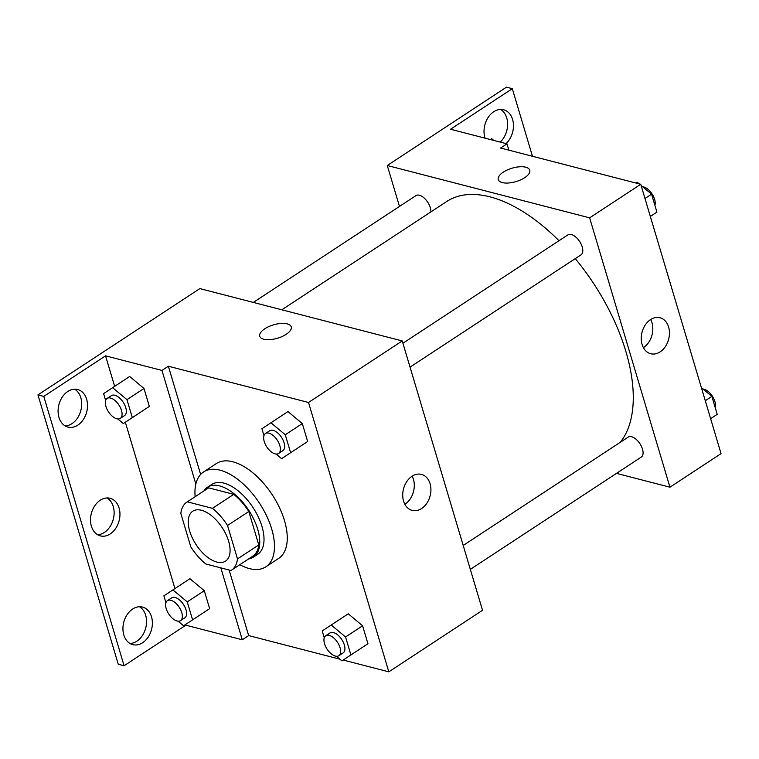 <?xml version="1.0" encoding="UTF-8"?>
<svg xmlns="http://www.w3.org/2000/svg" width="759" height="759" viewBox="0 0 759 759"><rect width="100%" height="100%" fill="white"/><g stroke="black" fill="none" stroke-linecap="round" stroke-linejoin="round"><path stroke-width="1.14" d="M216.875 562.068A29.867 15.578 56.7 0 1 192.35 537.989A29.867 15.578 56.7 0 1 192.767 511.205A29.867 15.578 56.7 0 1 222.178 527.619A29.867 15.578 56.7 0 1 225.546 561.129A29.867 15.578 56.7 0 1 216.875 562.068M237.491 558.909L227.529 525.494A40.682 21.224 56.7 0 0 212.444 508.331L187.34 501.841A40.682 21.224 56.7 0 0 186.818 502.164A40.682 21.224 56.7 0 0 180.832 513.416L190.784 546.831A40.682 21.224 56.7 0 0 205.869 564.003L230.973 570.493A40.682 21.224 56.7 0 0 231.495 570.17A40.682 21.224 56.7 0 0 237.491 558.909L258.781 544.924L248.819 511.509L227.529 525.494M186.818 502.164L208.118 488.17A40.682 21.224 56.7 0 1 208.64 487.857L187.34 501.841M248.819 511.509A40.682 21.224 56.7 0 0 233.744 494.346L208.64 487.857M258.781 544.924A40.682 21.224 56.7 0 1 252.785 556.186L231.495 570.17M248.591 558.937A41.811 21.802 -123.3 0 0 253.402 557.125A41.811 21.802 -123.3 0 0 248.677 510.209A41.811 21.802 -123.3 0 0 207.501 487.231A41.811 21.802 -123.3 0 0 203.924 490.931M207.501 487.231L211.761 484.441A41.811 21.802 56.7 0 1 252.937 507.41A41.811 21.802 56.7 0 1 257.662 554.326L253.402 557.125M233.744 494.346L212.444 508.331M195.139 496.699A56.735 29.592 56.7 0 1 203.564 471.956A56.735 29.592 56.7 0 1 259.445 503.141A56.735 29.592 56.7 0 1 265.859 566.802A56.735 29.592 56.7 0 1 249.379 568.595A56.735 29.592 56.7 0 1 239.806 564.715M203.564 471.956L216.343 463.569A56.735 29.592 56.7 0 1 272.225 494.745A56.735 29.592 56.7 0 1 278.638 558.415L265.859 566.802M200.632 474.46L168.365 366.227L161.971 370.43L105.548 355.838L43.785 396.397L37.95 394.889L199.864 288.6L402.232 340.933L308.524 402.479L168.365 366.227M339.871 659.173L248.667 635.587L229.114 570.009M343.201 660.036L388.817 671.838L308.524 402.479M336.389 656.269L341.911 660.88L367.944 643.736L362.593 625.796L348.248 613.803L322.214 630.947L324.254 637.807M276.105 454.043L281.627 458.654L307.661 441.51L302.31 423.569L287.965 411.577L261.921 428.721L263.971 435.581M248.667 635.587L242.273 639.78L185.851 625.188L124.087 665.757L118.252 664.248L37.95 394.889M402.232 340.933L482.525 610.293L388.817 671.838M412.014 476.263A18.596 13.757 -75.5 0 1 421.473 474.394A18.596 13.757 -75.5 0 1 430.135 495.836A18.596 13.757 -75.5 0 1 412.165 510.399A18.596 13.757 -75.5 0 1 402.716 495.191A18.596 13.757 -75.5 0 1 412.014 476.263M286.19 334.321A16.423 6.983 163.4 0 1 270.014 339.652A16.423 6.983 163.4 0 1 259.749 336.246A16.423 6.983 163.4 0 1 273.496 324.852A16.423 6.983 163.4 0 1 291.228 326.854A16.423 6.983 163.4 0 1 286.19 334.321M404.87 504.308A18.596 13.757 104.5 0 0 412.146 476.178M291.228 326.863A16.423 6.983 -16.6 0 0 273.496 324.861A16.423 6.983 -16.6 0 0 259.749 336.246M242.273 639.78L220.831 567.874M124.087 665.757L43.785 396.397M139.495 606.735A19.411 14.355 -75.5 0 1 145.728 627.949A19.411 14.355 -75.5 0 1 129.988 643.49M74.638 389.177A19.411 14.355 -75.5 0 1 80.871 410.391A19.411 14.355 -75.5 0 1 65.132 425.932M107.066 497.961A19.411 14.355 -75.5 0 1 113.3 519.175A19.411 14.355 -75.5 0 1 97.56 534.706M195.841 484.024L161.971 370.43M117.787 418.949L123.309 423.56L149.343 406.416L143.992 388.475L129.647 376.483L103.613 393.627L105.653 400.486M178.08 621.175L183.593 625.786L209.636 608.642L204.285 590.701L189.93 578.709L163.897 595.853L165.936 602.712M185.851 625.188L185.623 624.448M174.931 588.567L125.339 422.222M114.637 386.34L105.548 355.838M132.645 609.031A19.411 14.355 -75.5 0 1 142.521 607.077A19.411 14.355 -75.5 0 1 151.563 629.458A19.411 14.355 -75.5 0 1 132.806 644.657A19.411 14.355 -75.5 0 1 122.939 628.784A19.411 14.355 -75.5 0 1 132.645 609.031M67.788 391.473A19.411 14.355 -75.5 0 1 77.665 389.519A19.411 14.355 -75.5 0 1 86.706 411.9A19.411 14.355 -75.5 0 1 67.949 427.099A19.411 14.355 -75.5 0 1 58.082 411.226A19.411 14.355 -75.5 0 1 67.788 391.473M100.216 500.257A19.411 14.355 -75.5 0 1 110.093 498.293A19.411 14.355 -75.5 0 1 119.135 520.683A19.411 14.355 -75.5 0 1 100.378 535.882A19.411 14.355 -75.5 0 1 90.511 520.01A19.411 14.355 -75.5 0 1 100.216 500.257M281.836 309.795L446.643 201.552A149.314 77.873 56.7 0 1 559.013 240.726M575.265 258.629A149.314 77.873 56.7 0 1 620.245 442.326M470.324 569.373L641.27 457.098A11.945 6.233 -123.3 0 0 641.44 446.387A11.945 6.233 -123.3 0 0 631.63 436.757A11.945 6.233 -123.3 0 0 628.158 437.127L463.199 545.465M253.316 302.424L415.941 195.613A11.945 6.233 56.7 0 1 425.543 199.389A11.945 6.233 56.7 0 1 430.856 211.922M402.915 343.239L567.874 234.901A11.945 6.233 56.7 0 1 579.639 241.466A11.945 6.233 56.7 0 1 580.986 254.872L410.04 367.147M616.488 473.379L669.941 487.202L589.639 217.842L387.28 165.509L399.481 206.429M669.941 487.202L721.05 453.635L640.748 184.276L500.589 148.024L506.984 143.831L450.552 129.239L512.316 88.68L506.481 87.162L387.28 165.509M650.539 319.605A18.596 13.757 -75.5 0 1 659.998 317.736A18.596 13.757 -75.5 0 1 668.66 339.178A18.596 13.757 -75.5 0 1 650.691 353.741A18.596 13.757 -75.5 0 1 641.241 338.533A18.596 13.757 -75.5 0 1 650.539 319.605M640.748 184.276L589.639 217.842M524.716 177.663A16.423 6.983 163.4 0 1 508.539 182.995A16.423 6.983 163.4 0 1 498.274 179.589A16.423 6.983 163.4 0 1 512.021 168.194A16.423 6.983 163.4 0 1 529.754 170.196A16.423 6.983 163.4 0 1 524.716 177.663M529.754 170.206A16.423 6.983 -16.6 0 0 512.021 168.204A16.423 6.983 -16.6 0 0 498.274 179.589M643.395 347.65A18.596 13.757 104.5 0 0 650.672 319.52M512.316 88.68L532.467 156.269M500.57 109.438A19.411 14.355 -75.5 0 1 500.219 142.085M506.984 143.831L508.872 150.168M485.058 138.157A19.411 14.355 -75.5 0 1 488.113 117.493A19.411 14.355 -75.5 0 1 503.596 109.77A19.411 14.355 -75.5 0 1 513.407 124.03A19.411 14.355 -75.5 0 1 506.054 143.593M717.217 414.348L710.623 418.674L717.217 414.348L711.866 396.397L701.373 387.64M711.866 396.397L705.282 400.724M703.033 389.025A11.945 6.233 56.7 0 1 712.331 396.132A11.945 6.233 56.7 0 1 715.168 407.488M650.349 216.467L656.924 212.122L651.573 194.171L641.089 185.414M639.268 183.887L637.228 182.188L635.938 183.033M656.924 212.122L650.34 216.448M651.573 194.171L644.989 198.497M642.75 186.799A11.945 6.233 56.7 0 1 652.038 193.906A11.945 6.233 56.7 0 1 654.884 205.262M493.729 140.406L491.69 138.698L490.409 139.542M341.911 660.88L350.905 654.932L345.563 636.981L331.209 624.989M325.744 635.748L330.004 632.949A11.945 6.233 56.7 0 1 341.768 639.514A11.945 6.233 56.7 0 1 343.115 652.92L338.856 655.719A11.945 6.233 56.7 0 1 335.393 656.099A11.945 6.233 56.7 0 1 325.583 646.459A11.945 6.233 56.7 0 1 325.744 635.748A11.945 6.233 56.7 0 1 337.508 642.313A11.945 6.233 56.7 0 1 338.856 655.719M358.95 649.695L350.905 654.932M367.944 643.736L362.593 625.796L345.563 636.981M362.593 625.796L348.248 613.803M281.627 458.654L290.621 452.706L285.27 434.755L270.925 422.763M265.46 433.522L269.72 430.723A11.945 6.233 56.7 0 1 281.485 437.288A11.945 6.233 56.7 0 1 282.832 450.694L278.572 453.493A11.945 6.233 56.7 0 1 275.1 453.873A11.945 6.233 56.7 0 1 265.289 444.233A11.945 6.233 56.7 0 1 265.46 433.522A11.945 6.233 56.7 0 1 277.225 440.087A11.945 6.233 56.7 0 1 278.572 453.493M298.657 447.468L290.621 452.706M307.661 441.51L302.31 423.569L285.27 434.755M302.31 423.569L287.965 411.577M183.593 625.786L192.596 619.837L187.245 601.887L172.9 589.895M167.426 600.654L171.686 597.855A11.945 6.233 56.7 0 1 183.45 604.42A11.945 6.233 56.7 0 1 184.807 617.826L180.547 620.625A11.945 6.233 56.7 0 1 177.075 621.004A11.945 6.233 56.7 0 1 167.265 611.365A11.945 6.233 56.7 0 1 167.426 600.654A11.945 6.233 56.7 0 1 179.19 607.219A11.945 6.233 56.7 0 1 180.547 620.625M200.632 614.6L192.596 619.837M209.636 608.642L204.285 590.701L187.245 601.887M204.285 590.701L189.93 578.709M123.309 423.56L132.313 417.611L126.962 399.661L112.607 387.678M107.142 398.428L111.402 395.629A11.945 6.233 56.7 0 1 123.167 402.194A11.945 6.233 56.7 0 1 124.514 415.6L120.254 418.399A11.945 6.233 56.7 0 1 116.791 418.778A11.945 6.233 56.7 0 1 106.981 409.139A11.945 6.233 56.7 0 1 107.142 398.428A11.945 6.233 56.7 0 1 118.907 404.993A11.945 6.233 56.7 0 1 120.254 418.399M140.349 412.374L132.313 417.611M149.343 406.416L143.992 388.475L126.962 399.661M143.992 388.475L129.647 376.483"/></g></svg>
